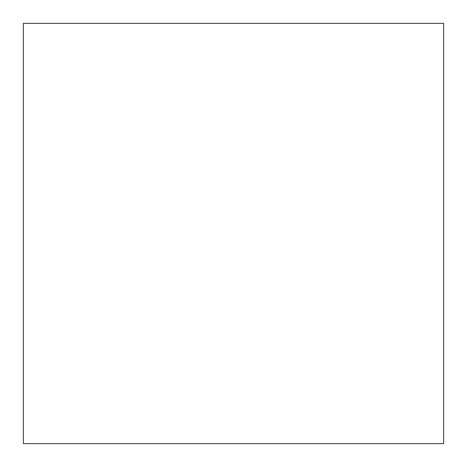 <?xml version="1.0" encoding="UTF-8"?>
<svg xmlns="http://www.w3.org/2000/svg" width="467" height="467" viewBox="0 0 467 467"><rect width="100%" height="100%" fill="white"/><g stroke="black" fill="none" stroke-linecap="round" stroke-linejoin="round"><path stroke-width="0.35" stroke-dasharray="2.33 1.75" d="M443.65 23.35L23.35 23.35M443.65 443.65L23.35 443.65"/><path stroke-width="0.7" d="M233.5 23.35L443.65 23.35L443.65 443.65L23.35 443.65L23.35 23.35L233.5 23.35"/></g></svg>
